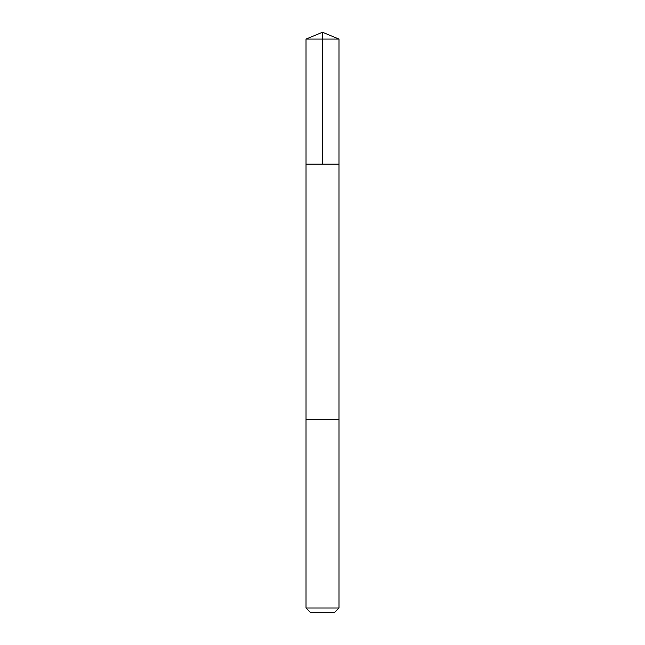 <?xml version="1.0" encoding="UTF-8"?>
<svg xmlns="http://www.w3.org/2000/svg" width="645" height="645" viewBox="0 0 645 645"><rect width="100%" height="100%" fill="white"/><g stroke="black" fill="none" stroke-linecap="round" stroke-linejoin="round"><path stroke-width="0.97" d="M306.02 164.144L338.98 164.144L338.988 39.079L306.012 39.079L306.02 164.144L338.98 164.144L338.98 419.25L306.02 419.25L306.02 164.144M327.999 419.25L306.012 419.25L306.012 607.993L338.988 607.993L338.988 419.25L327.999 419.25M338.988 607.993L334.223 612.75L310.777 612.75L306.012 607.993M322.5 164.144L322.5 32.25L306.012 39.079M322.5 32.25L338.988 39.079"/></g></svg>
